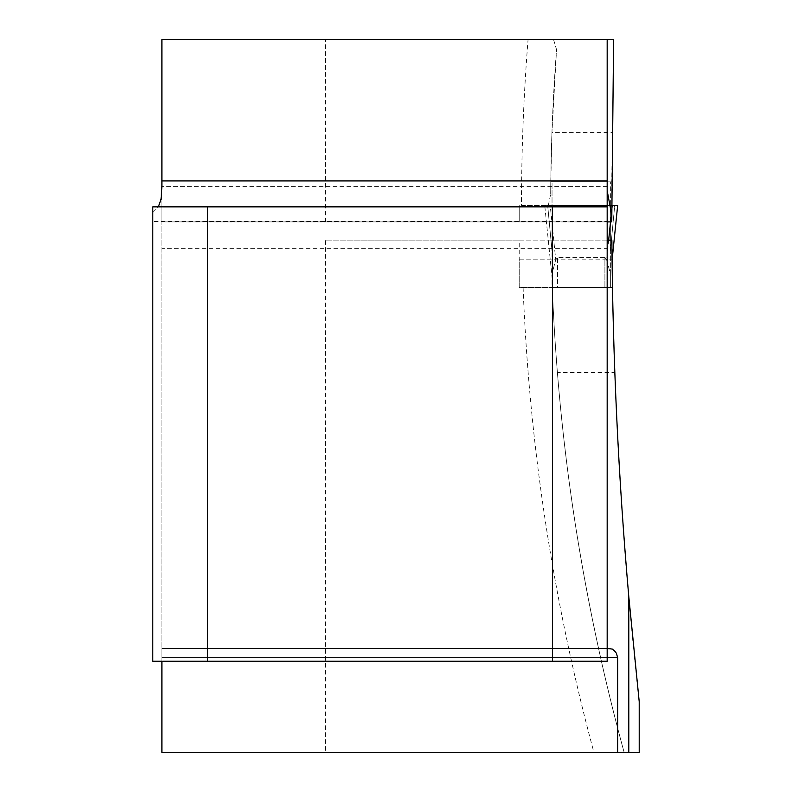 <?xml version="1.0" encoding="UTF-8"?>
<svg xmlns="http://www.w3.org/2000/svg" width="792" height="792" viewBox="0 0 792 792"><rect width="100%" height="100%" fill="white"/><g stroke="black" fill="none" stroke-linecap="round" stroke-linejoin="round"><path stroke-width="0.59" stroke-dasharray="3.96 2.97" d="M521.492 205.494L611.731 205.494L611.761 221.899L519.215 221.899L519.215 205.494L519.215 221.899L161.905 221.899L161.905 39.6L528.056 39.6A2101.483 2101.483 0 0 0 521.492 205.494L611.731 205.494L611.8 181.873L550.796 181.873L551.945 132.571L612.325 132.571L611.8 181.873L550.796 181.873L550.697 194.01L548.312 205.494M612.325 132.571L613.602 76.062L613.602 39.6L528.056 39.6M553.568 39.6L556.538 49.599A2072.318 2072.318 0 0 0 550.697 194.01A2072.318 2072.318 0 0 1 556.538 49.599L551.945 132.571M557.41 372.527C567.894 501.217 590.139 627.838 624.136 752.4L639.213 752.4L639.213 701.692C627.076 592.268 618.948 482.546 614.839 372.527A4494.194 4494.194 0 0 1 612.058 259.192L519.215 259.192L519.215 287.447L612.483 287.447L552.281 287.447A2072.318 2072.318 0 0 0 557.41 372.527L614.839 372.527M523.096 287.447A2101.483 2101.483 0 0 0 593.911 752.4L624.136 752.4A2072.318 2072.318 0 0 1 552.281 287.447L519.215 287.447L519.215 240.134L611.869 240.134L612.058 259.192M607.177 221.443L607.177 206.86L607.177 221.443L152.787 221.443L152.787 212.543L152.787 661.251L607.177 661.251L607.177 657.607L161.905 657.607L161.905 648.49L610.365 648.49M607.177 648.49L607.177 657.607L161.905 657.607L161.905 648.49L607.177 648.49L607.177 244.035L607.177 248.332L161.905 248.332L161.905 186.358L161.905 221.899L607.177 221.899M607.177 39.6L607.177 248.332M152.787 221.443L152.787 206.86L607.177 206.86M325.601 221.899L325.601 39.6M593.911 752.4L325.601 752.4L325.601 240.134L519.215 240.134L519.215 259.192M607.177 240.134L325.601 240.134M325.601 752.4L161.905 752.4L161.905 248.332M152.787 212.543L158.38 206.86M161.905 661.251L161.905 186.269M552.034 287.447L557.499 287.447L552.034 287.447L552.034 251.222L552.034 287.447M608.662 240.134L606.662 259.835L604.9 257.459L604.9 287.447L604.9 257.459L557.499 257.459L557.499 287.447L610.365 287.447L557.499 287.447L557.499 257.459L555.736 259.835L552.034 273.537L555.736 259.835L550.202 205.494L544.738 205.494L552.034 277.121L544.747 205.494L552.034 205.494L552.034 251.222L547.678 205.494L552.034 205.494L552.034 181.873L610.365 181.873L552.034 181.873L552.034 251.222L547.678 205.494L544.747 205.494L552.034 277.17L544.738 205.494L550.202 205.494L555.736 259.835L557.499 257.459L604.9 257.459L606.662 259.835L610.365 273.537L610.365 277.17L610.365 251.222L610.365 287.447L610.365 273.537L606.662 259.835L612.186 205.494L617.661 205.494L612.067 260.38M610.365 205.494L610.365 251.222L614.721 205.494L610.365 205.494L610.365 181.873L610.365 251.222L614.721 205.494L552.034 205.494L610.365 205.494M614.721 205.494L547.678 205.494M611.741 209.949L610.523 221.899M624.136 752.4A2072.318 2072.318 0 0 1 552.281 287.447M607.177 186.358L161.905 186.358M617.661 205.494L612.067 260.429"/><path stroke-width="1.19" d="M158.38 206.86L161.043 199.188L161.905 186.269L161.905 39.6L613.602 39.6L611.761 221.899L611.256 212.642L607.177 190.654M607.177 244.035L607.652 240.134L611.869 240.134C612.78 359.231 618.423 478.091 628.798 596.732L639.213 701.692L639.213 752.4L617.641 752.4L617.641 657.607L607.177 657.607M607.177 206.86L607.177 661.251L152.787 661.251L152.787 206.86L607.177 206.86L607.177 180.913L161.905 180.913M607.177 39.6L607.177 180.913M607.177 648.49L612.275 649.074L614.424 650.717L616.374 653.222L617.641 657.607M552.489 206.86L552.489 661.251M207.484 206.86L207.484 661.251M617.641 752.4L161.905 752.4L161.905 661.251M607.177 221.899L611.266 221.899M612.186 205.494L617.651 205.494L612.186 205.494L611.741 209.949M610.523 221.899L608.662 240.134M612.067 260.429L617.661 205.494L612.067 260.38M628.798 596.732L628.798 752.4"/></g></svg>
